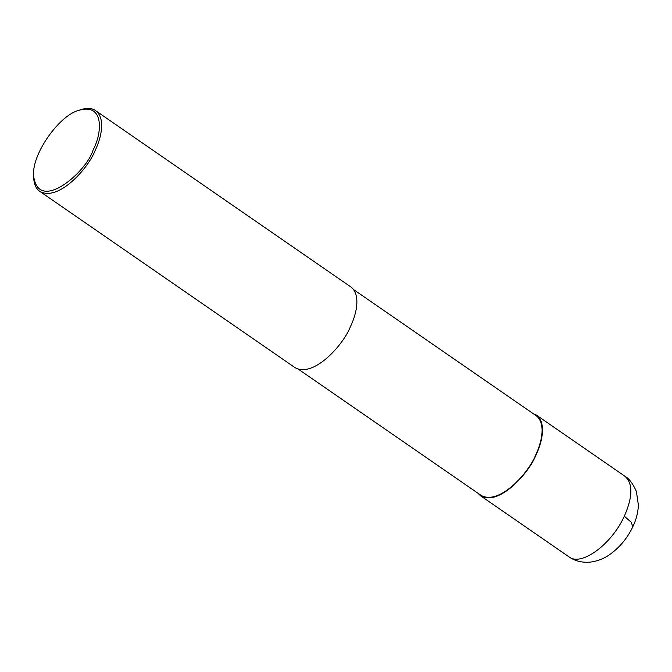 <?xml version="1.0" encoding="UTF-8"?>
<svg xmlns="http://www.w3.org/2000/svg" width="672" height="672" viewBox="0 0 672 672"><rect width="100%" height="100%" fill="white"/><g stroke="black" fill="none" stroke-linecap="round" stroke-linejoin="round"><path stroke-width="1.01" d="M532.955 413.465L536.374 415.086C546.512 422.461 542.413 441.899 535.92 455.171C529.049 472.903 499.128 506.461 480.614 495.818L477.893 493.198M353.48 289.506L536.029 415.59C546.042 422.873 541.993 442.075 535.584 455.179C528.788 472.685 499.246 505.823 480.967 495.314L298.41 369.23M78.683 110.384L80.178 109.864C86.797 107.73 91.913 107.974 95.525 110.594L350.759 286.877C360.889 294.252 356.79 313.698 350.305 326.97C343.426 344.702 313.513 378.252 294.991 367.618L39.766 191.335C35.977 188.765 33.936 184.061 33.642 177.24L33.6 175.661C31.735 153.594 59.749 115.114 78.683 110.384C104.496 102.488 102.253 133.19 93.106 149.932C87.184 171.452 38.22 214.343 33.6 175.661M95.525 110.594C105.664 117.97 101.556 137.416 95.071 150.688C88.192 168.42 58.279 201.978 39.766 191.335M624.313 516.222C611.755 544.27 581.146 566.773 569.008 556.87L568.991 556.861C575.039 561.044 582.086 562.8 590.134 562.136C597.794 561.137 604.598 558.415 610.554 553.972C620.105 546.907 627.514 537.869 632.78 526.848L631.302 522.329L624.313 516.222C632.898 496.675 633.049 483.311 624.767 476.137L536.374 415.086M632.78 526.848C636.132 519.943 638.005 512.744 638.4 505.26L636.409 491.551C632.957 483.655 629.076 478.514 624.758 476.129L624.767 476.137M569.008 556.87L480.614 495.818"/></g></svg>
